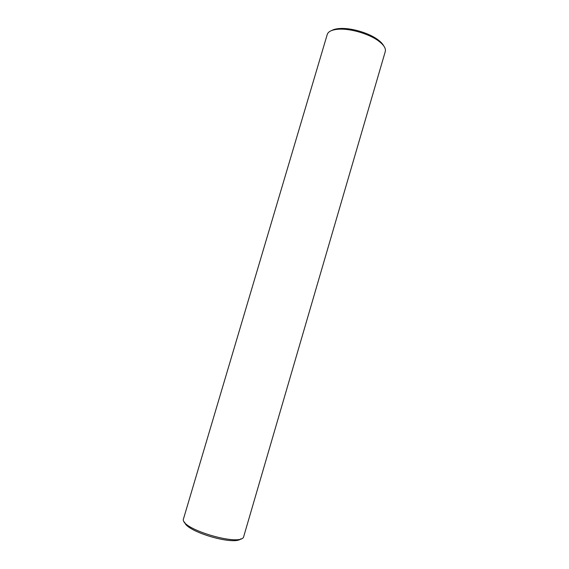 <?xml version="1.0" encoding="UTF-8"?>
<svg xmlns="http://www.w3.org/2000/svg" width="569" height="569" viewBox="0 0 569 569"><rect width="100%" height="100%" fill="white"/><g stroke="black" fill="none" stroke-linecap="round" stroke-linejoin="round"><path stroke-width="0.85" d="M383.684 45.812C382.624 43.763 380.597 41.658 377.603 39.496C368.676 32.917 351.286 27.803 340.219 28.493C336.528 28.685 333.683 29.36 331.684 30.506M385.277 51.537C386.074 48.379 383.748 44.787 378.285 40.769C368.904 33.863 350.582 28.471 338.953 29.19C332.182 29.616 328.285 31.373 327.246 34.46L183.552 518.658C178.41 528.672 242.657 547.584 243.767 536.375L385.277 51.537M240.936 538.751C234.556 545.913 186.127 531.659 184.648 522.186M340.219 28.493L338.953 29.19M377.603 39.496L378.285 40.769"/></g></svg>
